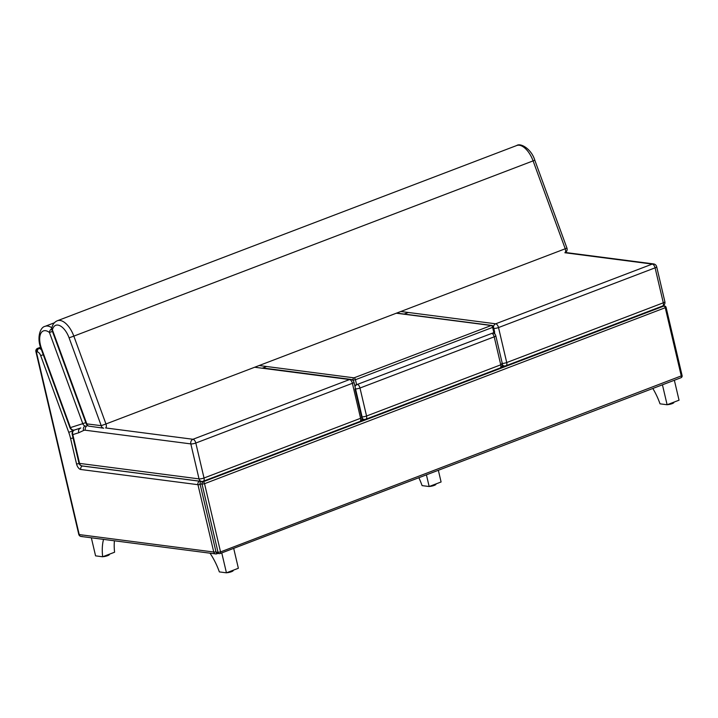 <?xml version="1.0" encoding="UTF-8"?>
<svg xmlns="http://www.w3.org/2000/svg" width="718" height="718" viewBox="0 0 718 718"><rect width="100%" height="100%" fill="white"/><g stroke="black" fill="none" stroke-linecap="round" stroke-linejoin="round"><path stroke-width="1.08" d="M199.685 481.168L199.577 481.204A2.764 1.382 69.1 0 1 200.618 481.868M200.178 484.47A2.764 0.619 166.8 0 1 197.953 484.686L213.749 552.025A2.764 0.619 -13.2 0 0 215.974 551.81M217.392 553.363A2.764 1.382 69.1 0 1 216.971 553.757L217.841 553.416M82.076 536.355A2.764 2.316 -82.6 0 1 81.107 536.472A2.764 2.316 -82.6 0 1 79.222 534.578L213.749 552.025A2.764 2.316 97.4 0 0 215.633 553.91A2.764 2.764 0 0 0 216.971 553.757M78.953 463.101L72.204 434.327A3.689 0.826 166.8 0 0 72.814 434.614L79.563 463.397L199.03 478.888A3.689 0.826 -13.2 0 0 204.02 478.009A3.689 1.849 69.1 0 1 203.329 481.195L359.897 421.475A3.689 1.849 -110.9 0 0 360.589 418.289A3.689 0.826 -13.2 0 0 362.168 417.185L353.965 382.2A3.689 0.826 166.8 0 1 352.385 383.304A3.689 1.849 -110.9 0 0 349.558 379.544L192.98 439.272A3.689 1.849 69.1 0 1 195.817 443.033A3.689 0.826 166.8 0 1 190.826 443.904L199.03 478.888A3.689 3.078 97.4 0 0 201.534 481.41L82.076 465.919A3.689 3.078 -82.6 0 1 79.563 463.397A3.689 0.826 -13.2 0 1 78.953 463.101A3.689 3.689 0 0 0 82.076 465.919A2.764 1.382 69.1 0 0 82.382 466.009L199.577 481.204A2.764 2.316 97.4 0 0 197.953 484.686L80.766 469.491A2.764 2.316 97.4 0 1 82.382 466.009L82.489 465.973M41.482 349.837A7.377 3.698 -110.9 0 0 39.077 348.472A2.764 2.316 97.4 0 0 37.453 351.946L36.358 351.802A2.764 2.316 -82.6 0 1 37.973 348.329A2.764 1.382 -110.9 0 0 37.605 348.365A2.764 2.764 0 0 0 35.9 351.587L35.9 351.587A2.764 0.619 -13.2 0 0 36.358 351.802L79.222 534.578A2.764 0.619 166.8 0 1 78.774 534.363A2.764 2.764 0 0 0 81.107 536.472L215.633 553.91M37.605 348.365L40.558 347.243M78.774 534.363L35.9 351.587M502.429 364.879A3.689 3.078 97.4 0 0 504.242 365.938L502.268 365.686M502.277 363.452A3.689 0.826 -13.2 0 0 506.728 362.545A3.689 1.849 69.1 0 1 506.028 365.731L662.606 306.003A3.689 1.849 -110.9 0 0 663.297 302.816A3.689 0.826 -13.2 0 0 664.877 301.713L656.674 266.737A3.689 0.826 166.8 0 1 655.094 267.832A3.689 1.849 -110.9 0 0 652.267 264.08L495.689 323.8A3.689 1.849 69.1 0 1 498.516 327.561A3.689 0.826 166.8 0 1 493.805 328.458M504.242 365.938A3.689 3.689 0 0 0 506.028 365.731L506.028 365.731A3.689 1.849 69.1 0 1 505.535 365.776M664.877 301.713L664.877 301.713A3.689 3.689 0 0 1 662.606 306.003M400.797 311.495L495.689 323.8A3.689 3.078 97.4 0 0 493.445 326.95M656.674 266.737A3.689 3.689 0 0 0 653.56 263.919L653.56 263.919A3.689 3.078 97.4 0 0 652.267 264.08L564.869 252.745A3.689 3.689 0 0 0 566.933 248.069L565.237 248.778A3.689 1.849 69.1 0 1 564.869 252.745M85.792 422.597L82.776 423.656A3.689 3.195 72.3 0 0 86.618 426.097M51.705 328.682A3.689 2.468 127.7 0 0 49.434 332.497L52.459 331.438M70.445 427.596L69.969 427.722A3.689 3.689 0 0 0 74.555 429.965L74.555 429.965A3.689 3.195 -107.7 0 1 70.445 427.596L41.456 348.329A16.011 8.015 69.1 0 1 40.8 333.457A16.011 8.015 69.1 0 1 49.434 332.497L82.776 423.656L70.445 427.596M74.699 429.92A3.689 3.195 -107.7 0 1 74.555 429.965L80.802 427.973M87.479 425.594A3.689 3.078 97.4 0 0 85.316 430.226L190.826 443.904A3.689 3.078 97.4 0 1 192.98 439.272L105.591 427.937A3.689 1.849 -110.9 0 0 105.959 423.97L101.211 425.666L86.232 423.808A3.689 3.689 0 0 0 89.194 426.196A3.689 3.078 -82.2 0 1 86.716 423.674L52.414 329.876A3.689 2.576 -166.5 0 1 51.813 327.875L51.813 327.875A3.689 3.689 0 0 0 51.929 330.002L52.414 329.876A16.011 8.015 69.1 0 1 59.872 325.694A16.011 8.015 69.1 0 1 69.09 337.828L101.211 425.666A3.689 3.078 97.8 0 0 103.697 428.188L89.194 426.196M209.997 553.183A43.798 21.935 69.1 0 1 219.358 571.905L226.439 572.82L238.367 568.27L233.691 548.355M226.439 572.82L221.763 552.905M103.545 539.38A43.798 21.935 -110.9 0 0 102.656 556.773L95.575 555.858L91.339 537.8M102.656 556.773L114.584 552.223A43.798 21.935 -110.9 0 1 114.422 540.789M418.854 477.721A43.798 21.935 69.1 0 1 422.085 485.61L429.158 486.526L441.094 481.975L438.348 470.29M429.158 486.526L426.42 474.84M652.824 388.474A43.798 21.935 69.1 0 1 660.03 403.83L667.112 404.746L679.04 400.195L674.364 380.262M667.112 404.746L662.436 384.812M233.179 570.245L233.233 570.469A4.146 0.933 166.8 0 1 231.052 571.86A4.146 0.933 166.8 0 1 226.682 572.731M667.354 404.656A4.146 0.933 -13.2 0 0 671.725 403.785A4.146 0.933 -13.2 0 0 673.915 402.403L673.861 402.17M102.916 556.674A4.146 0.933 -13.2 0 0 107.26 555.795A4.146 0.933 -13.2 0 0 109.405 554.422L109.36 554.215M429.409 486.436A4.146 0.933 -13.2 0 0 433.78 485.565A4.146 0.933 -13.2 0 0 435.961 484.174L435.907 483.95M220.543 551.909L218.048 552.348A1.84 1.544 97.4 0 0 219.941 553.533A1.84 0.924 -110.9 0 0 220.193 553.506L220.193 553.506A1.84 0.924 -110.9 0 0 220.543 551.909L204.54 483.699A1.84 0.924 -110.9 0 0 203.122 481.823A1.84 1.544 97.4 0 0 202.045 484.138L204.54 483.699L666.098 307.385A1.84 1.84 0 0 0 664.545 305.976A1.84 1.544 97.4 0 0 663.899 306.056A1.84 0.924 69.1 0 1 665.308 307.932L681.31 376.151A1.84 0.924 69.1 0 1 680.96 377.74L680.96 377.74A1.84 1.84 0 0 0 682.1 375.595L220.543 551.909M203.329 481.195L203.329 481.195A3.689 3.689 0 0 1 201.534 481.41L201.121 481.563A1.84 1.544 97.4 0 0 200.035 483.878L216.037 552.088A1.84 1.544 97.4 0 0 217.294 553.345L219.295 553.605A1.84 1.84 0 0 0 220.193 553.506L680.96 377.74M504.224 365.938L501.55 366.952M362.258 418.343A3.689 3.078 97.4 0 0 364.071 419.411L361.387 420.425M74.385 430.082A3.689 1.849 69.1 0 1 74.484 430.037L74.484 430.037A3.689 1.849 69.1 0 1 74.528 430.019L75.246 429.741M80.434 428.143L80.254 428.224C78.657 429.176 78.163 430.683 78.774 432.73L72.814 434.614A3.689 3.186 -107.6 0 1 74.528 430.019L80.38 428.161M362.168 417.185L362.168 417.185A3.689 3.689 0 0 1 359.897 421.475M353.965 382.2A3.689 3.689 0 0 0 350.851 379.391L350.851 379.391A3.689 3.078 97.4 0 0 349.558 379.544L254.666 367.239M362.114 416.916A3.689 0.826 -13.2 0 0 366.557 416.009A3.689 1.849 69.1 0 1 365.866 419.195A3.689 3.689 0 0 1 364.071 419.411L362.096 419.15M357.833 384.525A3.689 1.849 69.1 0 1 359.987 388.025A3.689 0.826 166.8 0 1 355.545 388.932M492.036 333.331A3.689 1.849 -110.9 0 1 494.199 336.832L359.987 388.025L366.557 416.009L500.76 364.816A3.689 0.826 -13.2 0 0 502.34 363.712L495.779 335.728A3.689 0.826 166.8 0 1 494.199 336.832L500.76 364.816A3.689 1.849 -110.9 0 1 500.069 368.002L365.866 419.195A3.689 1.849 69.1 0 1 365.363 419.249M500.069 368.002A3.689 3.689 0 0 0 502.34 363.712L502.34 363.712A3.689 0.826 -13.2 0 0 501.738 363.416M355.85 385.216A3.689 3.078 97.4 0 0 355.042 386.787M396.327 313.21L491.22 325.505A1.84 0.924 69.1 0 1 492.629 327.39L493.428 326.834A1.84 1.84 0 0 0 491.866 325.433L491.866 325.433A1.84 1.544 97.4 0 0 491.22 325.505L354.028 377.839A1.84 1.544 97.4 0 0 352.951 380.154L355.446 379.723A1.84 0.924 -110.9 0 0 354.028 377.839L259.135 365.534M354.719 385.404L493.858 332.631L494.657 332.084L493.428 326.834M503.031 365.453L502.241 365.758M37.453 351.946A4.613 2.307 69.1 0 1 40.684 355.616L68.74 432.335A26.737 13.391 69.1 0 1 70.526 438.303L76.521 463.855A5.529 2.773 -110.9 0 0 80.766 469.491M76.521 463.855A2.764 0.619 -13.2 0 0 79.097 463.559M40.755 347.835L37.973 348.329L40.585 347.332M73.577 437.881A2.764 0.619 166.8 0 1 70.526 438.303M72.545 431.742A29.501 14.773 -110.9 0 0 72.294 431.06L68.74 432.335M43.268 354.71L40.684 355.616M73.487 430.603L72.294 431.06L71.827 429.777M498.516 327.561L655.094 267.832L663.297 302.816L506.728 362.545L498.516 327.561M494.451 332.353L494.837 334.005M51.831 327.794A19.7 9.864 -110.9 0 0 45.063 326.34C39.867 327.255 36.726 338.492 40.98 348.454L41.456 348.329M51.813 327.875C52.683 324.294 54.55 321.915 57.404 320.731A19.7 9.864 -110.9 0 1 73.828 336.123L534.811 160.231C531.455 149.03 520.586 142.586 516.682 145.53A19.7 9.864 69.1 0 1 533.115 160.931L565.237 248.778L105.959 423.97L73.828 336.123L69.09 337.828M200.035 483.878L202.045 484.138L218.048 552.348L216.037 552.088M662.813 305.913L663.899 306.056L203.122 481.823L201.121 481.563M195.817 443.033L352.385 383.304L360.589 418.289L204.02 478.009L195.817 443.033M78.774 432.73L83.656 430.459A11.066 5.538 69.1 0 1 85.316 430.226M85.056 425.998A3.689 3.186 65.1 0 0 83.656 430.459M354.997 388.905L361.567 416.889M356.675 384.965L355.446 379.723L492.629 327.39L493.858 332.631M565.389 252.485L653.56 263.919M40.98 348.454L69.969 427.722M54.389 322.786L45.063 326.34M262.178 368.217L266.647 366.512M403.839 314.179L408.309 312.474M534.811 160.231L566.933 248.069M51.929 330.002L86.232 423.808M57.404 320.731L516.682 145.53M663.073 305.787L664.545 305.976M666.098 307.385L682.1 375.595M72.204 434.327A3.689 3.689 0 0 1 74.484 430.037L75.219 429.75M262.815 367.975L350.851 379.391M495.779 335.728A3.689 3.689 0 0 0 492.979 332.972M396.65 313.084L491.866 325.433"/></g></svg>
